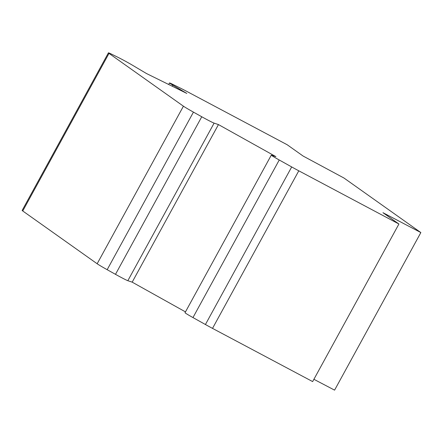 <?xml version="1.0" encoding="UTF-8"?>
<svg xmlns="http://www.w3.org/2000/svg" width="443" height="443" viewBox="0 0 443 443"><rect width="100%" height="100%" fill="white"/><g stroke="black" fill="none" stroke-linecap="round" stroke-linejoin="round"><path stroke-width="0.66" d="M108.419 52.861L22.15 210.436A15.632 0.598 28.7 0 0 22.743 210.973L97.155 263.757L183.424 106.182L109.011 53.393A15.632 0.598 28.7 0 1 108.419 52.861A15.632 0.598 28.7 0 1 112.118 54.428L117.949 57.308A11.723 0.449 28.7 0 1 132.49 65.226L146.511 73.544L186.796 93.418L172.77 85.106A11.723 0.449 28.7 0 1 169.514 82.941A11.723 0.449 28.7 0 1 172.283 84.12L181.015 88.428A15.632 0.598 28.7 0 1 187.046 91.535L287.169 144.739L303.134 156.063L343.967 178.025L420.85 232.564L382.957 212.69L398.921 224.014L298.792 170.81A15.632 0.598 28.7 0 1 291.693 166.945L279.245 159.995A11.723 0.449 28.7 0 1 271.288 155.139A11.723 0.449 28.7 0 1 271.553 155.183L275.9 156.628L218.454 124.577L132.186 282.152L185.473 311.889M183.424 106.182A15.632 0.598 28.7 0 0 193.441 112.118L201.759 116.764A11.723 0.449 28.7 0 0 214.107 123.126L218.454 124.577M271.288 155.139L185.019 312.719A11.723 0.449 28.7 0 0 192.971 317.57L205.425 324.52A15.632 0.598 28.7 0 0 212.518 328.385L312.647 381.589L398.921 224.014M420.85 232.564L334.581 390.139L313.904 379.297M97.155 263.757A15.632 0.598 28.7 0 0 107.173 269.698L115.49 274.339A11.723 0.449 28.7 0 0 127.839 280.707L132.186 282.152M22.743 210.973L109.011 53.393M115.49 274.339L201.759 116.764M107.173 269.698L193.441 112.118M127.839 280.707L214.107 123.126M192.971 317.57L279.245 159.995M205.425 324.52L291.693 166.945M212.518 328.385L298.792 170.81M172.172 86.202L172.77 85.106M168.672 84.475L169.514 82.941"/></g></svg>
